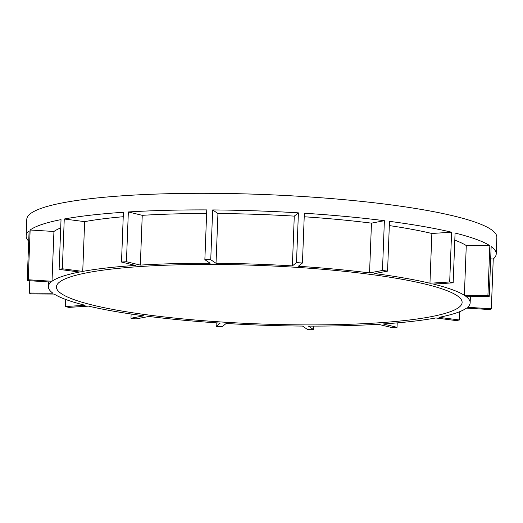 <?xml version="1.0" encoding="UTF-8"?>
<svg xmlns="http://www.w3.org/2000/svg" width="523" height="523" viewBox="0 0 523 523"><rect width="100%" height="100%" fill="white"/><g stroke="black" fill="none" stroke-linecap="round" stroke-linejoin="round"><path stroke-width="0.78" d="M224.57 322.194A202.996 29.229 -177.8 0 0 462.116 302.477A202.996 29.229 -177.8 0 0 293.972 267.175A202.996 29.229 -177.8 0 0 56.425 286.892A202.996 29.229 -177.8 0 0 224.57 322.194M296.495 262.624A235.206 33.864 2.2 0 1 299.476 262.808A235.206 33.864 2.2 0 1 302.444 262.997L298.313 266.272A211.044 30.386 2.2 0 1 369.552 272.914L382.47 270.456A235.206 33.864 2.2 0 1 387.569 271.117L374.651 273.568A211.044 30.386 2.2 0 1 429.952 283.244L449.688 281.982A235.206 33.864 2.2 0 1 453.166 282.825L433.423 284.087A211.044 30.386 2.2 0 1 464.365 295.312L487.92 295.436A235.206 33.864 2.2 0 1 489.24 296.338L491.149 246.568A235.206 33.864 2.2 0 1 496.216 253.943L496.85 237.357A235.206 33.864 -177.8 0 0 302.026 196.452A235.206 33.864 -177.8 0 0 26.784 219.294L26.15 235.886A235.206 33.864 2.2 0 1 29.111 230.82L27.203 280.583A235.206 33.864 2.2 0 1 28.235 279.766L52.019 281.256A211.044 30.386 2.2 0 1 79.509 272.019L59.112 269.391A235.206 33.864 2.2 0 1 62.342 268.776L82.739 271.404A211.044 30.386 2.2 0 1 135.398 265.416L121.499 262.043A235.206 33.864 2.2 0 1 126.435 261.729L140.334 265.096A211.044 30.386 2.2 0 1 210.141 263.265L204.859 259.67A235.206 33.864 2.2 0 1 210.743 259.702L216.032 263.291A211.044 30.386 2.2 0 1 292.37 265.9L296.495 262.624L298.411 212.854A235.206 33.864 2.2 0 0 212.658 209.932L210.743 259.702M489.24 296.338L465.686 296.214A211.044 30.386 2.2 0 1 470.157 302.784A211.044 30.386 2.2 0 1 467.549 307.289L491.339 308.779A235.206 33.864 2.2 0 1 490.306 309.596L466.516 308.106A211.044 30.386 2.2 0 1 439.032 317.343L459.423 319.978L459.743 311.662M459.423 319.978A235.206 33.864 2.2 0 1 456.193 320.592L435.803 317.958A211.044 30.386 2.2 0 1 383.143 323.953L397.042 327.32L397.212 322.874M397.042 327.32A235.206 33.864 2.2 0 1 392.106 327.633L378.207 324.267A211.044 30.386 2.2 0 1 308.393 326.104L313.682 329.699L313.82 326.11M313.682 329.699A235.206 33.864 2.2 0 1 307.792 329.667L302.51 326.071A211.044 30.386 2.2 0 1 226.171 323.469L222.04 326.744A235.206 33.864 2.2 0 1 219.065 326.561A235.206 33.864 2.2 0 1 216.097 326.372L220.222 323.096A211.044 30.386 2.2 0 1 148.983 316.454L136.065 318.906A235.206 33.864 2.2 0 1 130.966 318.252L143.884 315.794A211.044 30.386 2.2 0 1 88.59 306.125L68.846 307.38A235.206 33.864 2.2 0 1 65.375 306.543L85.112 305.282A211.044 30.386 2.2 0 1 54.176 294.05L30.622 293.926A235.206 33.864 2.2 0 1 29.301 293.03L52.856 293.155A211.044 30.386 2.2 0 1 48.378 286.578A211.044 30.386 2.2 0 1 50.986 282.074L27.203 280.583M216.228 322.828L216.097 326.372M382.47 270.456L384.385 220.693A235.206 33.864 2.2 0 0 304.353 213.227L302.444 262.997M449.688 281.982L451.604 232.212A235.206 33.864 2.2 0 0 389.485 221.347L387.569 271.117M487.92 295.436L489.829 245.673A235.206 33.864 2.2 0 0 455.075 233.055L453.166 282.825M496.216 253.943A235.206 33.864 2.2 0 1 493.248 259.009L491.339 308.779M65.643 299.45L65.375 306.543M59.112 269.391L61.028 219.621A235.206 33.864 2.2 0 0 30.144 229.996L28.235 279.766M123.238 216.725A211.044 30.386 -177.8 0 0 84.648 221.634L64.257 219.006L62.342 268.776M64.257 219.006A235.206 33.864 2.2 0 1 123.408 212.279L121.499 262.043M206.631 213.489A211.044 30.386 -177.8 0 0 142.243 215.332L128.344 211.959L126.435 261.729M128.344 211.959A235.206 33.864 2.2 0 1 206.768 209.9L204.859 259.67M131.129 314.016L130.966 318.252M29.772 280.746L29.301 293.03M28.719 241.168A235.206 33.864 2.2 0 1 26.15 235.886M30.144 229.996L53.934 231.486A211.044 30.386 -177.8 0 1 60.707 227.93M52.019 281.256L53.934 231.486M216.032 263.291L217.941 213.528A211.044 30.386 -177.8 0 1 294.279 216.13L298.411 212.854M217.941 213.528L212.658 209.932M294.279 216.13L292.37 265.9M140.334 265.096L142.243 215.332M82.739 271.404L84.648 221.634M384.385 220.693L371.467 223.144A211.044 30.386 -177.8 0 0 304.223 216.764M371.467 223.144L369.552 272.914M451.604 232.212L431.861 233.474A211.044 30.386 -177.8 0 0 389.321 225.583M431.861 233.474L429.952 283.244M489.829 245.673L466.274 245.549A211.044 30.386 -177.8 0 0 454.807 240.149M466.274 245.549L464.365 295.312M490.679 258.852L493.248 259.009M48.378 286.578L48.554 281.923M470.157 302.784L470.412 296.24"/></g></svg>
